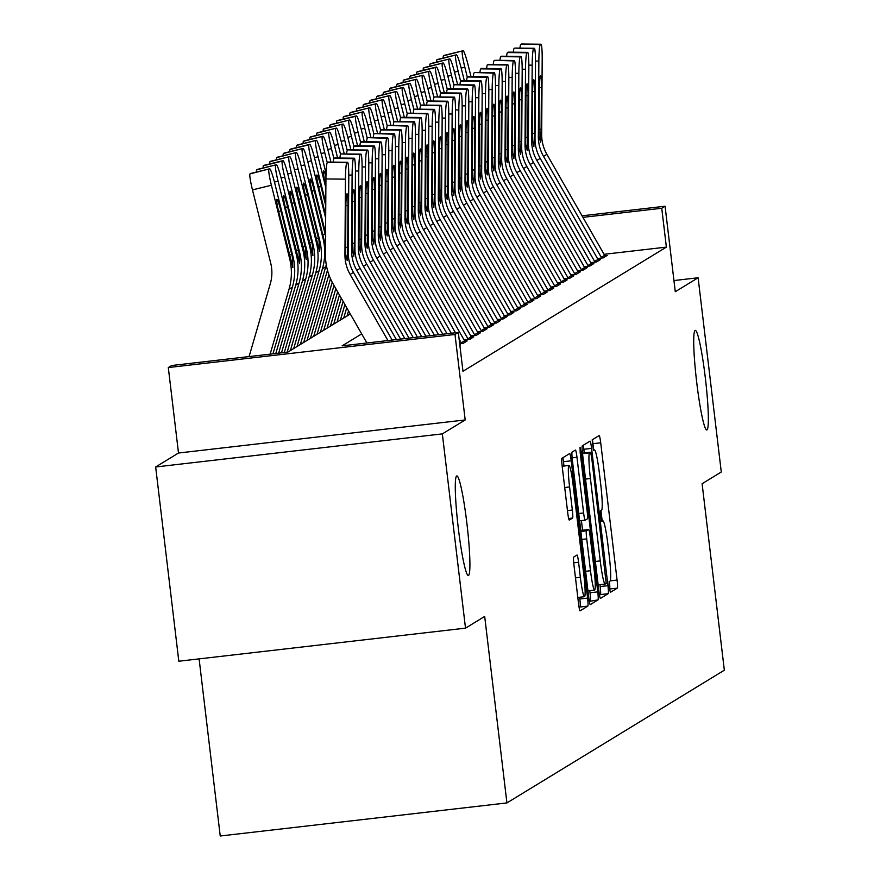 <?xml version="1.0" encoding="UTF-8"?>
<svg xmlns="http://www.w3.org/2000/svg" width="880" height="880" viewBox="0 0 880 880"><rect width="100%" height="100%" fill="white"/><g stroke="black" fill="none" stroke-linecap="round" stroke-linejoin="round"><path stroke-width="1.32" d="M609.279 587.301L610.357 592.361L617.331 588.115A7.689 0.693 83.4 0 0 617.078 580.085L600.71 442.805A7.689 0.693 83.4 0 0 599.17 435.567A7.689 0.693 83.4 0 0 599.137 435.578L592.185 439.824L593.439 450.505L594.363 449.944A24.596 2.233 83.4 0 1 594.451 449.911A24.596 2.233 83.4 0 1 599.368 473.077L600.732 484.517A24.596 2.233 83.4 0 1 601.546 510.202L600.644 510.752L600.82 516.373L601.898 521.433L602.822 520.883A24.596 2.233 83.4 0 1 602.91 520.85A24.596 2.233 83.4 0 1 607.827 544.005L609.191 555.445A24.596 2.233 83.4 0 1 610.005 581.13L609.103 581.68L609.279 587.301M466.862 523.116A50.127 4.543 83.4 0 0 456.852 475.926A50.127 4.543 83.4 0 0 458.326 528.33A50.127 4.543 83.4 0 0 468.347 575.52A50.127 4.543 83.4 0 0 466.862 523.116M705.298 377.575A50.127 4.543 83.4 0 0 695.288 330.385A50.127 4.543 83.4 0 0 696.762 382.789A50.127 4.543 83.4 0 0 706.772 429.979A50.127 4.543 83.4 0 0 705.298 377.575M573.705 557.062A7.689 0.693 83.4 0 0 573.958 565.081L578.545 603.603A7.689 0.693 83.4 0 0 580.085 610.841A7.689 0.693 83.4 0 0 580.118 610.83L587.84 606.111A7.689 0.693 83.4 0 0 587.587 598.092L571.219 460.801A7.689 0.693 83.4 0 0 569.679 453.563A7.689 0.693 83.4 0 0 569.646 453.574L561.924 458.293A7.689 0.693 83.4 0 0 562.177 466.312L567.732 512.842A7.689 0.693 83.4 0 0 569.261 520.08A7.689 0.693 83.4 0 0 569.294 520.069L572.594 518.056A7.689 0.693 83.4 0 0 572.341 510.026L569.591 486.948A20.559 1.859 83.4 0 1 568.986 465.454A20.559 1.859 83.4 0 1 573.1 484.814L583.869 575.19A20.559 1.859 83.4 0 1 584.474 596.695A20.559 1.859 83.4 0 1 580.371 577.335L578.578 562.265A7.689 0.693 83.4 0 0 577.038 555.027A7.689 0.693 83.4 0 0 577.005 555.038L573.705 557.062M465.509 628.144L178.816 661.221L155.661 466.972L442.343 433.884L465.509 628.144L484.682 616.44L506.924 802.923L724.339 670.197L702.108 483.714L721.281 472.01L698.115 277.761L675.279 291.709L665.082 206.228L661.749 208.263L666.38 247.115L462.968 371.283L458.326 332.431L454.993 334.466L168.311 367.554L171.644 365.519L287.87 352.11L350.306 313.995M442.343 433.884L465.19 419.947L454.993 334.466M598.906 591.173A7.689 0.693 83.4 0 0 600.446 598.411A7.689 0.693 83.4 0 0 600.479 598.4L608.201 593.681A7.689 0.693 83.4 0 0 607.948 585.662L591.569 448.371A7.689 0.693 83.4 0 0 590.04 441.133A7.689 0.693 83.4 0 0 590.007 441.144L582.285 445.863A7.689 0.693 83.4 0 0 582.538 453.893L598.906 591.173M589.314 601.381L598.015 599.896L590.293 604.615A7.689 0.693 83.4 0 1 590.271 604.626L590.293 604.615M572.121 457.842L576.972 457.281A7.689 0.693 83.4 0 0 575.443 450.054A7.689 0.693 83.4 0 0 575.41 450.054L572.11 452.078A7.689 0.693 83.4 0 0 572.363 460.108L588.731 597.388A7.689 0.693 83.4 0 0 590.271 604.626M576.972 457.281L583.616 512.963A7.689 0.693 83.4 0 0 585.145 520.201A7.689 0.693 83.4 0 0 585.178 520.19L587.367 518.848A7.689 0.693 83.4 0 0 587.114 510.829L580.206 452.859L580.041 447.238L581.119 452.298L597.762 591.877A7.689 0.693 83.4 0 1 598.015 599.896M698.115 277.761L673.948 280.555M597.476 258.533L603.207 257.873L607.2 255.431L604.846 255.706M590.799 262.603L596.53 261.943L600.534 259.501L598.18 259.776M584.133 266.684L589.864 266.013L593.868 263.571L591.503 263.846M577.467 270.754L583.198 270.094L587.191 267.641L584.837 267.916M570.79 274.824L576.521 274.164L580.525 271.722L578.171 271.986M564.124 278.894L569.855 278.234L573.859 275.792L571.494 276.056M557.458 282.964L563.189 282.304L567.193 279.862L564.828 280.137M550.781 287.034L556.512 286.374L560.516 283.932L558.162 284.207M544.115 291.104L549.846 290.444L553.85 288.002L551.485 288.277M537.449 295.174L543.18 294.514L547.184 292.072L544.819 292.347M530.772 299.244L536.503 298.584L540.507 296.142L538.153 296.417M524.106 303.314L529.837 302.654L533.841 300.212L531.487 300.487M517.44 307.395L523.171 306.724L527.175 304.282L524.81 304.557M510.774 311.465L516.505 310.805L520.498 308.352L518.144 308.627M504.097 315.535L509.828 314.875L513.832 312.433L511.478 312.697M497.431 319.605L503.162 318.945L507.166 316.503L504.801 316.767M490.765 323.675L496.496 323.015L500.489 320.573L498.135 320.837M484.088 327.745L489.819 327.085L493.823 324.643L491.469 324.918M477.422 331.815L483.153 331.155L487.157 328.713L484.792 328.988M470.756 335.885L476.487 335.225L480.48 332.783L478.126 333.058M464.079 339.955L469.81 339.295L473.814 336.853L471.46 337.128M459.679 343.772L463.144 343.365L467.148 340.923L464.783 341.198M459.877 345.367L460.482 344.993L459.833 345.07M666.38 247.115L604.054 254.309M199.111 658.878L220.231 836L506.924 802.923M465.19 419.947L178.497 453.024L155.661 466.972M178.497 453.024L168.311 367.554M361.691 333.894L342.111 345.851L458.326 332.431M661.749 208.263L582.923 217.36M582.043 215.82L665.082 206.228M593.714 449.999L592.955 443.696A7.689 0.693 83.4 0 0 592.372 439.703M602.173 520.927L600.93 510.576M609.521 589.05L609.587 589.006A7.689 0.693 83.4 0 0 609.389 581.504M584.265 452.991L583.825 449.273A7.689 0.693 83.4 0 0 583.242 445.28M599.489 595.166L600.446 594.583A7.689 0.693 83.4 0 0 600.193 586.553L599.973 584.661M606.21 583.451L591.657 457.325L590.579 452.254L589.611 452.848A24.596 2.233 83.4 0 0 590.425 478.533L600.248 560.901A24.596 2.233 83.4 0 0 605.165 584.056A24.596 2.233 83.4 0 0 605.253 584.023L606.21 583.451M582.857 453.156L590.568 452.265L582.483 453.365M581.416 520.63L582.56 530.222M589.765 590.656L590.018 592.768L597.762 591.877M590.502 570.735A20.559 1.859 83.4 0 0 594.616 590.095A20.559 1.859 83.4 0 0 594.011 568.601L590.205 536.756A7.689 0.693 83.4 0 0 588.676 529.518A7.689 0.693 83.4 0 0 588.643 529.529L586.454 530.871A7.689 0.693 83.4 0 0 586.707 538.89L590.502 570.735L585.618 571.296M580.954 530.42A7.689 0.693 83.4 0 0 580.921 530.409A7.689 0.693 83.4 0 0 580.899 530.42L588.643 529.529L580.756 530.508M590.271 600.798A7.689 0.693 83.4 0 0 590.018 592.768M563.981 466.037L563.464 461.692A7.689 0.693 83.4 0 0 562.881 457.71M579.139 607.596L580.096 607.013A7.689 0.693 83.4 0 0 579.832 598.983L579.634 597.256M470.998 76.604L468.149 65.142A15.664 1.485 76.2 0 0 463.078 50.743A15.664 1.485 76.2 0 0 463.034 50.765L444.103 55.418A15.664 1.485 -103.8 0 1 444.147 55.396A15.664 1.485 -103.8 0 1 444.191 55.396M467.291 77.154L464.816 67.177L461.186 68.068M443.256 58.047A15.664 1.485 -103.8 0 1 443.432 55.825L463.034 50.765M462.363 51.172A15.664 1.485 76.2 0 0 464.816 67.177M443.432 55.825L444.103 55.418M601.678 258.049A27.412 27.28 -121.4 0 0 601.304 257.367L543.532 156.354A39.16 38.962 58.6 0 1 538.351 136.587L538.857 61.105L535.524 61.061M605.308 256.586A27.412 27.28 -121.4 0 0 604.637 255.332L546.876 154.319A39.16 38.962 58.6 0 1 541.684 134.552L542.19 59.07A15.664 1.331 90.6 0 0 541.024 44.22A15.664 1.331 90.6 0 0 540.958 44.242L540.287 44.649A15.664 1.331 90.6 0 0 538.857 61.105M540.958 44.242L521.444 44.022L540.287 44.649M519.948 48.125A15.664 1.331 -89.4 0 1 520.784 44.429M539 129.459L541.123 129.107L540.562 142.362L539.066 136.147L539.264 88.891A12.529 1.056 -89.4 0 1 540.419 75.724A12.529 1.056 -89.4 0 1 540.474 75.713A12.529 1.056 -89.4 0 1 541.398 87.593L539.275 87.56M541.123 129.107L541.398 87.593M464.332 80.674L461.472 69.212A15.664 1.485 76.2 0 0 456.401 54.813A15.664 1.485 76.2 0 0 456.357 54.835L437.437 59.488A15.664 1.485 -103.8 0 1 437.47 59.466A15.664 1.485 -103.8 0 1 437.525 59.466M460.625 81.224L458.139 71.247L454.52 72.138M436.59 62.117A15.664 1.485 -103.8 0 1 436.766 59.895L456.357 54.835M455.697 55.242A15.664 1.485 76.2 0 0 458.139 71.247M436.766 59.895L437.437 59.488M457.655 84.744L454.806 73.282A15.664 1.485 76.2 0 0 449.735 58.883A15.664 1.485 76.2 0 0 449.691 58.905L430.76 63.558A15.664 1.485 -103.8 0 1 430.804 63.536A15.664 1.485 -103.8 0 1 430.848 63.536M453.959 85.294L451.473 75.317L447.843 76.208M429.913 66.187A15.664 1.485 -103.8 0 1 430.1 63.965L449.691 58.905M449.02 59.312A15.664 1.485 76.2 0 0 451.473 75.317M430.1 63.965L430.76 63.558M450.989 88.814L448.14 77.352A15.664 1.485 76.2 0 0 443.069 62.953A15.664 1.485 76.2 0 0 443.025 62.975L424.094 67.628A15.664 1.485 -103.8 0 1 424.138 67.606A15.664 1.485 -103.8 0 1 424.182 67.606L443.069 62.953M447.282 89.364L444.807 79.387L441.177 80.278M423.247 70.257A15.664 1.485 -103.8 0 1 423.423 68.035L443.025 62.975M442.354 63.382A15.664 1.485 76.2 0 0 444.807 79.387M423.423 68.035L424.094 67.628M444.323 92.884L441.463 81.422A15.664 1.485 76.2 0 0 436.392 67.034A15.664 1.485 76.2 0 0 436.348 67.045L417.428 71.698A15.664 1.485 -103.8 0 1 417.472 71.676A15.664 1.485 -103.8 0 1 417.516 71.676M440.616 93.434L438.13 83.457L434.511 84.348M416.581 74.327A15.664 1.485 -103.8 0 1 416.757 72.105L435.688 67.452L417.472 71.676M435.688 67.452A15.664 1.485 76.2 0 0 438.13 83.457M416.757 72.105L417.428 71.698M595.012 262.119A27.412 27.28 -121.4 0 0 594.638 261.437L536.866 160.424A39.16 38.962 58.6 0 1 531.685 140.657L532.18 65.175L528.847 65.131M598.642 260.656A27.412 27.28 -121.4 0 0 597.971 259.402L540.199 158.389A39.16 38.962 58.6 0 1 535.018 138.622L535.513 63.14A15.664 1.331 90.6 0 0 534.358 48.29A15.664 1.331 90.6 0 0 534.292 48.312L533.621 48.719A15.664 1.331 90.6 0 0 532.18 65.175M534.292 48.312L514.778 48.092L533.621 48.719M513.282 52.195A15.664 1.331 -89.4 0 1 514.107 48.499M532.323 133.529L534.457 133.177L533.896 146.443L532.4 140.217L532.598 92.961A12.529 1.056 -89.4 0 1 533.742 79.794A12.529 1.056 -89.4 0 1 533.808 79.783A12.529 1.056 -89.4 0 1 534.732 91.663L532.609 91.63M534.457 133.177L534.732 91.663M588.346 266.189A27.412 27.28 -121.4 0 0 587.961 265.507L530.2 164.494A39.16 38.962 58.6 0 1 525.008 144.727L525.514 69.245L522.181 69.212M591.976 264.726A27.412 27.28 -121.4 0 0 591.294 263.472L533.533 162.459A39.16 38.962 58.6 0 1 528.341 142.692L528.847 67.21A15.664 1.331 90.6 0 0 527.692 52.36A15.664 1.331 90.6 0 0 527.615 52.382L526.955 52.789A15.664 1.331 90.6 0 0 525.514 69.245M527.615 52.382L507.441 52.569L526.955 52.789M506.616 56.265A15.664 1.331 -89.4 0 1 507.441 52.569M525.657 137.599L527.78 137.247L527.23 150.513L525.734 144.287L525.921 97.031A12.529 1.056 -89.4 0 1 527.076 83.864A12.529 1.056 -89.4 0 1 527.131 83.853A12.529 1.056 -89.4 0 1 528.066 95.733L525.943 95.711M527.78 137.247L528.066 95.733M581.669 270.27A27.412 27.28 -121.4 0 0 581.295 269.588L523.534 168.564A39.16 38.962 58.6 0 1 518.342 148.797L518.848 73.315L515.515 73.282M585.299 268.796A27.412 27.28 -121.4 0 0 584.628 267.542L526.867 166.529A39.16 38.962 58.6 0 1 521.675 146.762L522.181 71.28A15.664 1.331 90.6 0 0 521.015 56.43A15.664 1.331 90.6 0 0 520.949 56.452L520.278 56.859A15.664 1.331 90.6 0 0 518.848 73.315M520.949 56.452L500.775 56.639L520.278 56.859M499.939 60.346A15.664 1.331 -89.4 0 1 500.775 56.639M518.991 141.669L521.114 141.317L520.553 154.583L519.057 148.357L519.255 101.101A12.529 1.056 -89.4 0 1 520.41 87.934A12.529 1.056 -89.4 0 1 520.465 87.923A12.529 1.056 -89.4 0 1 521.389 99.803L519.277 99.781M521.114 141.317L521.389 99.803M575.003 274.34A27.412 27.28 -121.4 0 0 574.629 273.658L516.857 172.645A39.16 38.962 58.6 0 1 511.676 152.867L512.171 77.385L508.838 77.352M578.633 272.877A27.412 27.28 -121.4 0 0 577.962 271.623L520.19 170.599A39.16 38.962 58.6 0 1 515.009 150.832L515.504 75.35A15.664 1.331 90.6 0 0 514.349 60.5A15.664 1.331 90.6 0 0 514.283 60.522L513.612 60.929A15.664 1.331 90.6 0 0 512.171 77.385M514.283 60.522L494.769 60.302L513.612 60.929M493.273 64.416A15.664 1.331 -89.4 0 1 494.109 60.709M512.314 145.739L514.448 145.387L513.887 158.653L512.391 152.438L512.589 105.171A12.529 1.056 -89.4 0 1 513.733 92.015A12.529 1.056 -89.4 0 1 513.799 91.993A12.529 1.056 -89.4 0 1 514.723 103.873L512.6 103.851M514.448 145.387L514.723 103.873M437.646 96.954L434.797 85.492A15.664 1.485 76.2 0 0 429.726 71.104A15.664 1.485 76.2 0 0 429.682 71.115L410.751 75.768A15.664 1.485 -103.8 0 1 410.795 75.757A15.664 1.485 -103.8 0 1 410.839 75.746M433.95 97.515L431.464 87.527L427.845 88.418M409.915 78.397A15.664 1.485 -103.8 0 1 410.091 76.175L429.682 71.115M429.022 71.522A15.664 1.485 76.2 0 0 431.464 87.527M410.091 76.175L410.751 75.768M568.337 278.41A27.412 27.28 -121.4 0 0 567.952 277.728L510.191 176.715A39.16 38.962 58.6 0 1 504.999 156.948L505.505 81.455L502.172 81.422M571.967 276.947A27.412 27.28 -121.4 0 0 571.285 275.693L513.524 174.68A39.16 38.962 58.6 0 1 508.343 154.902L508.838 79.42A15.664 1.331 90.6 0 0 507.683 64.57A15.664 1.331 90.6 0 0 507.606 64.592L506.946 64.999A15.664 1.331 90.6 0 0 505.505 81.455M507.606 64.592L487.432 64.779L506.946 64.999M486.607 68.486A15.664 1.331 -89.4 0 1 487.432 64.779M505.648 149.809L507.771 149.457L507.221 162.723L505.725 156.508L505.923 109.241A12.529 1.056 -89.4 0 1 507.067 96.085A12.529 1.056 -89.4 0 1 507.122 96.063A12.529 1.056 -89.4 0 1 508.057 107.943L505.934 107.921M507.771 149.457L508.057 107.943M430.98 101.024L428.131 89.573A15.664 1.485 76.2 0 0 423.06 75.174A15.664 1.485 76.2 0 0 423.016 75.185L404.085 79.838A15.664 1.485 -103.8 0 1 404.129 79.827A15.664 1.485 -103.8 0 1 404.173 79.816M427.273 101.585L424.798 91.608L421.168 92.499M403.238 82.478A15.664 1.485 -103.8 0 1 403.414 80.245L423.016 75.185M422.345 75.592A15.664 1.485 76.2 0 0 424.798 91.608M403.414 80.245L404.085 79.838M561.66 282.48A27.412 27.28 -121.4 0 0 561.286 281.798L503.525 180.785A39.16 38.962 58.6 0 1 498.333 161.018L498.839 85.525L495.506 85.492M565.29 281.017A27.412 27.28 -121.4 0 0 564.619 279.763L506.858 178.75A39.16 38.962 58.6 0 1 501.666 158.983L502.172 83.49A15.664 1.331 90.6 0 0 501.006 68.64A15.664 1.331 90.6 0 0 500.94 68.662L500.269 69.069A15.664 1.331 90.6 0 0 498.839 85.525M500.94 68.662L480.766 68.86L500.269 69.069M479.93 72.556A15.664 1.331 -89.4 0 1 480.766 68.86M498.982 153.89L501.105 153.538L500.544 166.793L499.048 160.578L499.246 113.322A12.529 1.056 -89.4 0 1 500.401 100.155A12.529 1.056 -89.4 0 1 500.456 100.133A12.529 1.056 -89.4 0 1 501.38 112.013L499.268 111.991M501.105 153.538L501.38 112.013M424.314 105.094L421.465 93.643A15.664 1.485 76.2 0 0 416.383 79.244A15.664 1.485 76.2 0 0 416.35 79.255L397.419 83.908A15.664 1.485 -103.8 0 1 397.463 83.897A15.664 1.485 -103.8 0 1 397.507 83.886L416.383 79.244M420.607 105.655L418.121 95.678L414.502 96.569M396.572 86.548A15.664 1.485 -103.8 0 1 396.748 84.315L416.35 79.255M415.679 79.662A15.664 1.485 76.2 0 0 418.121 95.678M396.748 84.315L397.419 83.908M554.994 286.55A27.412 27.28 -121.4 0 0 554.62 285.868L496.848 184.855A39.16 38.962 58.6 0 1 491.667 165.088L492.162 89.595L488.829 89.562M558.624 285.087A27.412 27.28 -121.4 0 0 557.953 283.833L500.181 182.82A39.16 38.962 58.6 0 1 495 163.053L495.506 87.56A15.664 1.331 90.6 0 0 494.34 72.71A15.664 1.331 90.6 0 0 494.274 72.732L493.603 73.139A15.664 1.331 90.6 0 0 492.162 89.595M494.274 72.732L474.76 72.523L493.603 73.139M473.264 76.626A15.664 1.331 -89.4 0 1 474.1 72.93M492.305 157.96L494.439 157.608L493.878 170.863L492.382 164.648L492.58 117.392A12.529 1.056 -89.4 0 1 493.735 104.225A12.529 1.056 -89.4 0 1 493.79 104.203A12.529 1.056 -89.4 0 1 494.714 116.083L492.591 116.061M494.439 157.608L494.714 116.083M417.637 109.164L414.788 97.713A15.664 1.485 76.2 0 0 409.717 83.314A15.664 1.485 76.2 0 0 409.673 83.336L390.753 87.978A15.664 1.485 -103.8 0 1 390.786 87.967A15.664 1.485 -103.8 0 1 390.83 87.967M413.941 109.725L411.455 99.748L407.836 100.639M389.906 90.618A15.664 1.485 -103.8 0 1 390.082 88.385L409.013 83.743L390.786 87.967M409.013 83.743A15.664 1.485 76.2 0 0 411.455 99.748M390.082 88.385L390.753 87.978M548.328 290.62A27.412 27.28 -121.4 0 0 547.943 289.938L490.182 188.925A39.16 38.962 58.6 0 1 484.99 169.158L485.496 93.665L482.163 93.632M551.958 289.157A27.412 27.28 -121.4 0 0 551.287 287.903L493.515 186.89A39.16 38.962 58.6 0 1 488.334 167.123L488.829 91.63A15.664 1.331 90.6 0 0 487.674 76.791A15.664 1.331 90.6 0 0 487.597 76.802L486.937 77.209A15.664 1.331 90.6 0 0 485.496 93.665M487.597 76.802L467.423 77L486.937 77.209M466.598 80.696A15.664 1.331 -89.4 0 1 467.423 77M485.639 162.03L487.773 161.678L487.212 174.933L485.716 168.718L485.914 121.462A12.529 1.056 -89.4 0 1 487.058 108.295A12.529 1.056 -89.4 0 1 487.113 108.273A12.529 1.056 -89.4 0 1 488.048 120.153L485.925 120.131M487.773 161.678L488.048 120.153M410.971 113.245L408.122 101.783A15.664 1.485 76.2 0 0 403.051 87.384A15.664 1.485 76.2 0 0 403.007 87.406L384.076 92.059A15.664 1.485 -103.8 0 1 384.12 92.037A15.664 1.485 -103.8 0 1 384.164 92.037M407.264 113.795L404.789 103.818L401.159 104.709M383.229 94.688A15.664 1.485 -103.8 0 1 383.416 92.466L403.007 87.406M402.336 87.813A15.664 1.485 76.2 0 0 404.789 103.818M383.416 92.466L384.076 92.059M541.651 294.69A27.412 27.28 -121.4 0 0 541.277 294.008L483.516 192.995A39.16 38.962 58.6 0 1 478.324 173.228L478.83 97.746L475.497 97.702M545.292 293.227A27.412 27.28 -121.4 0 0 544.61 291.973L486.849 190.96A39.16 38.962 58.6 0 1 481.657 171.193L482.163 95.711A15.664 1.331 90.6 0 0 481.008 80.861A15.664 1.331 90.6 0 0 480.931 80.883L480.271 81.29A15.664 1.331 90.6 0 0 478.83 97.746M480.931 80.883L460.757 81.07L480.271 81.29M459.932 84.766A15.664 1.331 -89.4 0 1 460.757 81.07M478.973 166.1L481.096 165.748L480.535 179.003L479.039 172.788L479.237 125.532A12.529 1.056 -89.4 0 1 480.392 112.365A12.529 1.056 -89.4 0 1 480.447 112.343A12.529 1.056 -89.4 0 1 481.371 124.223L479.259 124.201M481.096 165.748L481.371 124.223M404.305 117.315L401.456 105.853A15.664 1.485 76.2 0 0 396.374 91.454A15.664 1.485 76.2 0 0 396.341 91.476L377.41 96.129A15.664 1.485 -103.8 0 1 377.454 96.107A15.664 1.485 -103.8 0 1 377.498 96.107M400.598 117.865L398.112 107.888L394.493 108.779M376.563 98.758A15.664 1.485 -103.8 0 1 376.739 96.536L396.341 91.476M395.67 91.883A15.664 1.485 76.2 0 0 398.112 107.888M376.739 96.536L377.41 96.129M534.985 298.76A27.412 27.28 -121.4 0 0 534.611 298.078L476.839 197.065A39.16 38.962 58.6 0 1 471.658 177.298L472.153 101.816L468.831 101.772M538.615 297.297A27.412 27.28 -121.4 0 0 537.944 296.043L480.172 195.03A39.16 38.962 58.6 0 1 474.991 175.263L475.497 99.781A15.664 1.331 90.6 0 0 474.331 84.931A15.664 1.331 90.6 0 0 474.265 84.953L473.594 85.36A15.664 1.331 90.6 0 0 472.153 101.816M474.265 84.953L454.751 84.733L473.594 85.36M453.255 88.836A15.664 1.331 -89.4 0 1 454.091 85.14M472.296 170.17L474.43 169.818L473.869 183.073L472.373 176.858L472.571 129.602A12.529 1.056 -89.4 0 1 473.726 116.435A12.529 1.056 -89.4 0 1 473.781 116.424A12.529 1.056 -89.4 0 1 474.705 128.293L472.582 128.271M474.43 169.818L474.705 128.293M397.628 121.385L394.779 109.923A15.664 1.485 76.2 0 0 389.708 95.524A15.664 1.485 76.2 0 0 389.664 95.546L370.744 100.199A15.664 1.485 -103.8 0 1 370.777 100.177A15.664 1.485 -103.8 0 1 370.832 100.177M393.932 121.935L391.446 111.958L387.827 112.849M369.897 102.828A15.664 1.485 -103.8 0 1 370.073 100.606L389.664 95.546M389.004 95.953A15.664 1.485 76.2 0 0 391.446 111.958M370.073 100.606L370.744 100.199M528.319 302.83A27.412 27.28 -121.4 0 0 527.934 302.148L470.173 201.135A39.16 38.962 58.6 0 1 464.992 181.368L465.487 105.886L462.154 105.842M531.949 301.367A27.412 27.28 -121.4 0 0 531.278 300.113L473.506 199.1A39.16 38.962 58.6 0 1 468.325 179.333L468.82 103.851A15.664 1.331 90.6 0 0 467.665 89.001A15.664 1.331 90.6 0 0 467.599 89.023L466.928 89.43A15.664 1.331 90.6 0 0 465.487 105.886M467.599 89.023L447.414 89.21L466.928 89.43M446.589 92.906A15.664 1.331 -89.4 0 1 447.414 89.21M465.63 174.24L467.764 173.888L467.203 187.143L465.707 180.928L465.905 133.672A12.529 1.056 -89.4 0 1 467.049 120.505A12.529 1.056 -89.4 0 1 467.104 120.494A12.529 1.056 -89.4 0 1 468.039 132.374L465.916 132.341M467.764 173.888L468.039 132.374M390.962 125.455L388.113 113.993A15.664 1.485 76.2 0 0 383.042 99.594A15.664 1.485 76.2 0 0 382.998 99.616L364.067 104.269A15.664 1.485 -103.8 0 1 364.111 104.247A15.664 1.485 -103.8 0 1 364.155 104.247M387.266 126.005L384.78 116.028L381.15 116.919M363.22 106.898A15.664 1.485 -103.8 0 1 363.407 104.676L382.998 99.616L364.111 104.247M382.327 100.023A15.664 1.485 76.2 0 0 384.78 116.028M363.407 104.676L364.067 104.269M521.642 306.9A27.412 27.28 -121.4 0 0 521.268 306.218L463.507 205.205A39.16 38.962 58.6 0 1 458.315 185.438L458.821 109.956L455.488 109.912M525.283 305.437A27.412 27.28 -121.4 0 0 524.601 304.183L466.84 203.17A39.16 38.962 58.6 0 1 461.648 183.403L462.154 107.921A15.664 1.331 90.6 0 0 460.999 93.071A15.664 1.331 90.6 0 0 460.922 93.093L460.262 93.5A15.664 1.331 90.6 0 0 458.821 109.956M460.922 93.093L440.748 93.28L460.262 93.5M439.923 96.976A15.664 1.331 -89.4 0 1 440.748 93.28M458.964 178.31L461.087 177.958L460.537 191.224L459.041 184.998L459.228 137.742A12.529 1.056 -89.4 0 1 460.383 124.575A12.529 1.056 -89.4 0 1 460.438 124.564A12.529 1.056 -89.4 0 1 461.362 136.444L459.25 136.422M461.087 177.958L461.362 136.444M514.976 310.97A27.412 27.28 -121.4 0 0 514.602 310.288L456.83 209.275A39.16 38.962 58.6 0 1 451.649 189.508L452.155 114.026L448.822 113.993M518.606 309.507A27.412 27.28 -121.4 0 0 517.935 308.253L460.174 207.24A39.16 38.962 58.6 0 1 454.982 187.473L455.488 111.991A15.664 1.331 90.6 0 0 454.322 97.141A15.664 1.331 90.6 0 0 454.256 97.163L453.585 97.57A15.664 1.331 90.6 0 0 452.155 114.026M454.256 97.163L434.742 96.943L453.585 97.57M433.246 101.057A15.664 1.331 -89.4 0 1 434.082 97.35M452.298 182.38L454.421 182.028L453.86 195.294L452.364 189.068L452.562 141.812A12.529 1.056 -89.4 0 1 453.717 128.645A12.529 1.056 -89.4 0 1 453.772 128.634A12.529 1.056 -89.4 0 1 454.696 140.514L452.573 140.492M454.421 182.028L454.696 140.514M508.31 315.051A27.412 27.28 -121.4 0 0 507.936 314.369L450.164 213.345A39.16 38.962 58.6 0 1 444.983 193.578L445.478 118.096L442.145 118.063M511.94 313.588A27.412 27.28 -121.4 0 0 511.269 312.334L453.497 211.31A39.16 38.962 58.6 0 1 448.316 191.543L448.811 116.061A15.664 1.331 90.6 0 0 447.656 101.211A15.664 1.331 90.6 0 0 447.59 101.233L446.919 101.64A15.664 1.331 90.6 0 0 445.478 118.096M447.59 101.233L427.405 101.42L446.919 101.64M426.58 105.127A15.664 1.331 -89.4 0 1 427.405 101.42M445.621 186.45L447.755 186.098L447.194 199.364L445.698 193.149L445.896 145.882A12.529 1.056 -89.4 0 1 447.04 132.726A12.529 1.056 -89.4 0 1 447.095 132.704A12.529 1.056 -89.4 0 1 448.03 144.584L445.907 144.562M447.755 186.098L448.03 144.584M384.296 129.525L381.447 118.063A15.664 1.485 76.2 0 0 376.365 103.664A15.664 1.485 76.2 0 0 376.332 103.686L357.401 108.339A15.664 1.485 -103.8 0 1 357.445 108.317A15.664 1.485 -103.8 0 1 357.489 108.317M380.589 130.075L378.103 120.098L374.484 120.989M356.554 110.968A15.664 1.485 -103.8 0 1 356.73 108.746L376.332 103.686M375.661 104.093A15.664 1.485 76.2 0 0 378.103 120.098M356.73 108.746L357.401 108.339M377.63 133.595L374.77 122.133A15.664 1.485 76.2 0 0 369.699 107.734A15.664 1.485 76.2 0 0 369.655 107.756L350.735 112.409A15.664 1.485 -103.8 0 1 350.768 112.387A15.664 1.485 -103.8 0 1 350.823 112.387M373.923 134.145L371.437 124.168L367.818 125.059M349.888 115.038A15.664 1.485 -103.8 0 1 350.064 112.816L369.655 107.756M368.995 108.163A15.664 1.485 76.2 0 0 371.437 124.168M350.064 112.816L350.735 112.409M370.953 137.665L368.104 126.203A15.664 1.485 76.2 0 0 363.033 111.815A15.664 1.485 76.2 0 0 362.989 111.826L344.058 116.479A15.664 1.485 -103.8 0 1 344.102 116.468A15.664 1.485 -103.8 0 1 344.146 116.457M367.257 138.226L364.771 128.238L361.141 129.129M343.211 119.108A15.664 1.485 -103.8 0 1 343.398 116.886L362.989 111.826M362.318 112.233A15.664 1.485 76.2 0 0 364.771 128.238M343.398 116.886L363.033 111.815M501.644 319.121A27.412 27.28 -121.4 0 0 501.259 318.439L443.498 217.426A39.16 38.962 58.6 0 1 438.306 197.648L438.812 122.166L435.479 122.133M505.274 317.658A27.412 27.28 -121.4 0 0 504.592 316.404L446.831 215.391A39.16 38.962 58.6 0 1 441.639 195.613L442.145 120.131A15.664 1.331 90.6 0 0 440.99 105.281A15.664 1.331 90.6 0 0 440.913 105.303L440.253 105.71A15.664 1.331 90.6 0 0 438.812 122.166M440.913 105.303L420.739 105.49L440.253 105.71M419.914 109.197A15.664 1.331 -89.4 0 1 420.739 105.49M438.955 190.52L441.078 190.168L440.528 203.434L439.032 197.219L439.219 149.952A12.529 1.056 -89.4 0 1 440.374 136.796A12.529 1.056 -89.4 0 1 440.429 136.774A12.529 1.056 -89.4 0 1 441.353 148.654L439.241 148.632M441.078 190.168L441.353 148.654M364.287 141.735L361.438 130.273A15.664 1.485 76.2 0 0 356.367 115.885A15.664 1.485 76.2 0 0 356.323 115.896L337.392 120.549A15.664 1.485 -103.8 0 1 337.436 120.538A15.664 1.485 -103.8 0 1 337.48 120.527M360.58 142.296L358.105 132.319L354.475 133.21M336.545 123.189A15.664 1.485 -103.8 0 1 336.721 120.956L355.652 116.303L337.436 120.538M355.652 116.303A15.664 1.485 76.2 0 0 358.105 132.319M336.721 120.956L337.392 120.549M494.967 323.191A27.412 27.28 -121.4 0 0 494.593 322.509L436.821 221.496A39.16 38.962 58.6 0 1 431.64 201.729L432.146 126.236L428.813 126.203M498.597 321.728A27.412 27.28 -121.4 0 0 497.926 320.474L440.165 219.461A39.16 38.962 58.6 0 1 434.973 199.694L435.479 124.201A15.664 1.331 90.6 0 0 434.313 109.351A15.664 1.331 90.6 0 0 434.247 109.373L433.576 109.78A15.664 1.331 90.6 0 0 432.146 126.236M434.247 109.373L414.733 109.153L433.576 109.78M413.237 113.267A15.664 1.331 -89.4 0 1 414.073 109.56M432.289 194.601L434.412 194.249L433.851 207.504L432.355 201.289L432.553 154.033A12.529 1.056 -89.4 0 1 433.708 140.866A12.529 1.056 -89.4 0 1 433.763 140.844A12.529 1.056 -89.4 0 1 434.687 152.724L432.564 152.702M434.412 194.249L434.687 152.724M357.621 145.805L354.761 134.354A15.664 1.485 76.2 0 0 349.69 119.955A15.664 1.485 76.2 0 0 349.646 119.966L330.726 124.619A15.664 1.485 -103.8 0 1 330.77 124.608A15.664 1.485 -103.8 0 1 330.814 124.597M347.061 315.975L348.546 310.893M353.914 146.366L351.428 136.389L347.809 137.28M329.879 127.259A15.664 1.485 -103.8 0 1 330.055 125.026L349.646 119.966M348.986 120.373A15.664 1.485 76.2 0 0 351.428 136.389M330.055 125.026L330.726 124.619M488.301 327.261A27.412 27.28 -121.4 0 0 487.927 326.579L430.155 225.566A39.16 38.962 58.6 0 1 424.974 205.799L425.469 130.306L422.136 130.273M491.931 325.798A27.412 27.28 -121.4 0 0 491.26 324.544L433.488 223.531A39.16 38.962 58.6 0 1 428.307 203.764L428.802 128.271A15.664 1.331 90.6 0 0 427.647 113.421A15.664 1.331 90.6 0 0 427.581 113.443L426.91 113.85A15.664 1.331 90.6 0 0 425.469 130.306M427.581 113.443L408.067 113.234L426.91 113.85M406.571 117.337A15.664 1.331 -89.4 0 1 407.407 113.641M425.612 198.671L427.746 198.319L427.185 211.574L425.689 205.359L425.887 158.103A12.529 1.056 -89.4 0 1 427.031 144.936A12.529 1.056 -89.4 0 1 427.097 144.914A12.529 1.056 -89.4 0 1 428.021 156.794L425.898 156.772M427.746 198.319L428.021 156.794M350.944 149.875L348.095 138.424A15.664 1.485 76.2 0 0 343.024 124.025A15.664 1.485 76.2 0 0 342.98 124.036L324.049 128.689A15.664 1.485 -103.8 0 1 324.093 128.678A15.664 1.485 -103.8 0 1 324.137 128.667M343.728 318.01L346.72 307.714M340.395 320.045L344.905 304.535M347.248 150.436L344.762 140.459L341.132 141.35M323.213 131.329A15.664 1.485 -103.8 0 1 323.389 129.096L342.98 124.036M342.309 124.443A15.664 1.485 76.2 0 0 344.762 140.459M323.389 129.096L324.049 128.689M481.635 331.331A27.412 27.28 -121.4 0 0 481.25 330.649L423.489 229.636A39.16 38.962 58.6 0 1 418.297 209.869L418.803 134.376L415.47 134.343M485.265 329.868A27.412 27.28 -121.4 0 0 484.583 328.614L426.822 227.601A39.16 38.962 58.6 0 1 421.63 207.834L422.136 132.341A15.664 1.331 90.6 0 0 420.981 117.491A15.664 1.331 90.6 0 0 420.904 117.513L420.244 117.92A15.664 1.331 90.6 0 0 418.803 134.376M420.904 117.513L400.73 117.711L420.244 117.92M399.905 121.407A15.664 1.331 -89.4 0 1 400.73 117.711M418.946 202.741L421.069 202.389L420.519 215.644L419.023 209.429L419.221 162.173A12.529 1.056 -89.4 0 1 420.365 149.006A12.529 1.056 -89.4 0 1 420.42 148.984A12.529 1.056 -89.4 0 1 421.355 160.864L419.232 160.842M421.069 202.389L421.355 160.864M344.278 153.945L341.429 142.494A15.664 1.485 76.2 0 0 336.358 128.095A15.664 1.485 76.2 0 0 336.314 128.117L317.383 132.77A15.664 1.485 -103.8 0 1 317.427 132.748A15.664 1.485 -103.8 0 1 317.471 132.748M337.062 322.08L343.09 301.367M333.729 324.115L341.275 298.188M340.571 154.506L338.096 144.529L334.466 145.42M316.536 135.399A15.664 1.485 -103.8 0 1 316.712 133.177L336.314 128.117M335.643 128.524A15.664 1.485 76.2 0 0 338.096 144.529M316.712 133.177L336.358 128.095M474.958 335.401A27.412 27.28 -121.4 0 0 474.584 334.719L416.823 233.706A39.16 38.962 58.6 0 1 411.631 213.939L412.137 138.457L408.804 138.413M478.588 333.938A27.412 27.28 -121.4 0 0 477.917 332.684L420.156 231.671A39.16 38.962 58.6 0 1 414.964 211.904L415.47 136.411A15.664 1.331 90.6 0 0 414.304 121.572A15.664 1.331 90.6 0 0 414.238 121.594L413.567 122.001A15.664 1.331 90.6 0 0 412.137 138.457M414.238 121.594L394.064 121.781L413.567 122.001M393.228 125.477A15.664 1.331 -89.4 0 1 394.064 121.781M412.28 206.811L414.403 206.459L413.842 219.714L412.346 213.499L412.544 166.243A12.529 1.056 -89.4 0 1 413.699 153.076A12.529 1.056 -89.4 0 1 413.754 153.054A12.529 1.056 -89.4 0 1 414.678 164.934L412.566 164.912M414.403 206.459L414.678 164.934M337.612 158.026L334.752 146.564A15.664 1.485 76.2 0 0 329.681 132.165A15.664 1.485 76.2 0 0 329.637 132.187L310.717 136.84A15.664 1.485 -103.8 0 1 310.761 136.818A15.664 1.485 -103.8 0 1 310.805 136.818M330.396 326.15L339.46 295.009M327.052 328.185L337.634 291.83M333.905 158.576L331.419 148.599L327.8 149.49M309.87 139.469A15.664 1.485 -103.8 0 1 310.046 137.247L329.637 132.187M328.977 132.594A15.664 1.485 76.2 0 0 331.419 148.599M310.046 137.247L310.717 136.84M468.292 339.471A27.412 27.28 -121.4 0 0 467.918 338.789L410.146 237.776A39.16 38.962 58.6 0 1 404.965 218.009L405.46 142.527L402.127 142.483M471.922 338.008A27.412 27.28 -121.4 0 0 471.251 336.754L413.479 235.741A39.16 38.962 58.6 0 1 408.298 215.974L408.804 140.492A15.664 1.331 90.6 0 0 407.638 125.642A15.664 1.331 90.6 0 0 407.572 125.664L406.901 126.071A15.664 1.331 90.6 0 0 405.46 142.527M407.572 125.664L388.058 125.444L406.901 126.071M386.562 129.547A15.664 1.331 -89.4 0 1 387.398 125.851M405.603 210.881L407.737 210.529L407.176 223.784L405.68 217.569L405.878 170.313A12.529 1.056 -89.4 0 1 407.022 157.146A12.529 1.056 -89.4 0 1 407.088 157.135A12.529 1.056 -89.4 0 1 408.012 169.004L405.889 168.982M407.737 210.529L408.012 169.004M330.935 162.096L328.086 150.634A15.664 1.485 76.2 0 0 323.015 136.235A15.664 1.485 76.2 0 0 322.971 136.257L304.04 140.91A15.664 1.485 -103.8 0 1 304.084 140.888A15.664 1.485 -103.8 0 1 304.128 140.888M323.719 330.22L335.819 288.651M320.386 332.255L334.004 285.472M327.239 162.646L324.753 152.669L321.134 153.56M303.204 143.539A15.664 1.485 -103.8 0 1 303.38 141.317L322.971 136.257M322.311 136.664A15.664 1.485 76.2 0 0 324.753 152.669M303.38 141.317L304.04 140.91M461.626 343.541A27.412 27.28 -121.4 0 0 461.241 342.859L459.14 339.174M455.466 332.761L403.48 241.846A39.16 38.962 58.6 0 1 398.288 222.079L398.794 146.597L395.461 146.553M465.256 342.078A27.412 27.28 -121.4 0 0 464.585 340.824L406.813 239.811A39.16 38.962 58.6 0 1 401.632 220.044L402.127 144.562A15.664 1.331 90.6 0 0 400.972 129.712A15.664 1.331 90.6 0 0 400.895 129.734L400.235 130.141A15.664 1.331 90.6 0 0 398.794 146.597M400.895 129.734L380.721 129.921L400.235 130.141M379.896 133.617A15.664 1.331 -89.4 0 1 380.721 129.921M398.937 214.951L401.071 214.599L400.51 227.854L399.014 221.639L399.212 174.383A12.529 1.056 -89.4 0 1 400.356 161.216A12.529 1.056 -89.4 0 1 400.411 161.205A12.529 1.056 -89.4 0 1 401.346 173.085L399.223 173.052M401.071 214.599L401.346 173.085M326.051 173.338L321.42 154.704A15.664 1.485 76.2 0 0 316.349 140.305A15.664 1.485 76.2 0 0 316.305 140.327L297.374 144.98A15.664 1.485 -103.8 0 1 297.418 144.958A15.664 1.485 -103.8 0 1 297.462 144.958L316.349 140.305M317.053 334.29L332.2 282.249M313.72 336.325L330.484 278.707M325.875 188.034L318.087 156.739L314.457 157.63M296.527 147.609A15.664 1.485 -103.8 0 1 296.714 145.387L316.305 140.327M315.634 140.734A15.664 1.485 76.2 0 0 318.087 156.739M325.963 176.418A12.529 1.188 -103.8 0 0 323.565 170.907A12.529 1.188 -103.8 0 0 323.532 170.918A12.529 1.188 -103.8 0 0 325.49 183.722L325.886 185.328M296.714 145.387L297.374 144.98M447.029 333.74L396.814 245.916A39.16 38.962 58.6 0 1 391.622 226.149L392.128 150.667L388.795 150.623M451.253 333.256L400.147 243.881A39.16 38.962 58.6 0 1 394.955 224.114L395.461 148.632A15.664 1.331 90.6 0 0 394.306 133.782A15.664 1.331 90.6 0 0 394.229 133.804L393.558 134.211A15.664 1.331 90.6 0 0 392.128 150.667M394.229 133.804L374.726 133.584L393.558 134.211M373.219 137.687A15.664 1.331 -89.4 0 1 374.055 133.991M392.271 219.021L394.394 218.669L393.833 231.935L392.337 225.709L392.535 178.453A12.529 1.056 -89.4 0 1 393.69 165.286A12.529 1.056 -89.4 0 1 393.745 165.275A12.529 1.056 -89.4 0 1 394.669 177.155L392.557 177.133M394.394 218.669L394.669 177.155M325.776 203.06L314.754 158.774A15.664 1.485 76.2 0 0 309.672 144.375A15.664 1.485 76.2 0 0 309.639 144.397L290.708 149.05A15.664 1.485 -103.8 0 1 290.752 149.028A15.664 1.485 -103.8 0 1 290.796 149.028M310.387 338.36L328.9 274.747M307.043 340.395L327.481 270.215M325.666 218.097L311.41 160.809L307.791 161.7M308.968 144.804L290.037 149.457L308.968 144.804A15.664 1.485 76.2 0 0 311.41 160.809M325.754 205.766L320.958 186.494A12.529 1.188 -103.8 0 0 316.899 174.977A12.529 1.188 -103.8 0 0 316.866 174.988A12.529 1.188 -103.8 0 0 318.824 187.792L325.688 215.391M289.861 151.679A15.664 1.485 -103.8 0 1 290.037 149.457M325.567 233.134L308.077 162.844A15.664 1.485 76.2 0 0 303.006 148.445A15.664 1.485 76.2 0 0 302.962 148.467L284.042 153.12A15.664 1.485 -103.8 0 1 284.075 153.098A15.664 1.485 -103.8 0 1 284.119 153.098M303.71 342.43L325.732 266.783A58.74 58.443 -121.4 0 0 326.282 264.781M300.377 344.465L322.399 268.818A58.74 58.443 -121.4 0 0 322.993 238.205L304.744 164.879L301.125 165.77M325.49 245.575L312.147 191.862A12.529 1.188 -103.8 0 1 310.189 179.058A12.529 1.188 -103.8 0 1 310.222 179.047A12.529 1.188 -103.8 0 1 314.281 190.564L325.71 236.544M283.195 155.749A15.664 1.485 -103.8 0 1 283.371 153.527L302.962 148.467M302.302 148.874A15.664 1.485 76.2 0 0 304.744 164.879M283.371 153.527L284.042 153.12M297.044 346.5L319.066 270.853A58.74 58.443 -121.4 0 0 319.66 240.24L301.411 166.914A15.664 1.485 76.2 0 0 296.34 152.526A15.664 1.485 76.2 0 0 296.296 152.537L277.365 157.19A15.664 1.485 -103.8 0 1 277.409 157.179A15.664 1.485 -103.8 0 1 277.453 157.168M293.711 348.535L315.733 272.899A58.74 58.443 -121.4 0 0 316.327 242.275L298.078 168.949L294.448 169.84M319.594 251.361L305.481 195.932A12.529 1.188 -103.8 0 1 303.523 183.128A12.529 1.188 -103.8 0 1 303.556 183.117A12.529 1.188 -103.8 0 1 307.615 194.634L319.033 240.614L319.539 251.383M276.518 159.819A15.664 1.485 -103.8 0 1 276.705 157.597L296.296 152.537M295.625 152.944A15.664 1.485 76.2 0 0 298.078 168.949M276.705 157.597L277.365 157.19M438.592 334.719L390.137 249.986A39.16 38.962 58.6 0 1 384.956 230.219L385.451 154.737L382.118 154.704M442.816 334.224L393.47 247.951A39.16 38.962 58.6 0 1 388.289 228.184L388.795 152.702A15.664 1.331 90.6 0 0 387.629 137.852A15.664 1.331 90.6 0 0 387.563 137.874L386.892 138.281A15.664 1.331 90.6 0 0 385.451 154.737M387.563 137.874L368.049 137.654L386.892 138.281M366.553 141.757A15.664 1.331 -89.4 0 1 367.389 138.061M385.594 223.091L387.728 222.739L387.167 236.005L385.671 229.779L385.869 182.523A12.529 1.056 -89.4 0 1 387.024 169.356A12.529 1.056 -89.4 0 1 387.079 169.345A12.529 1.056 -89.4 0 1 388.003 181.225L385.88 181.203M387.728 222.739L388.003 181.225M430.155 335.687L383.471 254.056A39.16 38.962 58.6 0 1 378.279 234.289L378.785 158.807L375.452 158.774M434.368 335.203L386.804 252.021A39.16 38.962 58.6 0 1 381.623 232.254L382.118 156.772A15.664 1.331 90.6 0 0 380.963 141.922A15.664 1.331 90.6 0 0 380.886 141.944L380.226 142.351A15.664 1.331 90.6 0 0 378.785 158.807M380.886 141.944L360.712 142.131L380.226 142.351M359.887 145.838A15.664 1.331 -89.4 0 1 360.712 142.131M378.928 227.161L381.062 226.809L380.501 240.075L379.005 233.849L379.203 186.593A12.529 1.056 -89.4 0 1 380.347 173.426A12.529 1.056 -89.4 0 1 380.402 173.415A12.529 1.056 -89.4 0 1 381.337 185.295L379.214 185.273M381.062 226.809L381.337 185.295M421.707 336.666L376.805 258.137A39.16 38.962 58.6 0 1 371.613 238.359L372.119 162.877L368.786 162.844M425.931 336.171L380.138 256.091A39.16 38.962 58.6 0 1 374.946 236.324L375.452 160.842A15.664 1.331 90.6 0 0 374.297 145.992A15.664 1.331 90.6 0 0 374.22 146.014L373.56 146.421A15.664 1.331 90.6 0 0 372.119 162.877M374.22 146.014L354.046 146.201L373.56 146.421M353.221 149.908A15.664 1.331 -89.4 0 1 354.046 146.201M372.262 231.231L374.385 230.879L373.835 244.145L372.328 237.93L372.526 190.663A12.529 1.056 -89.4 0 1 373.681 177.507A12.529 1.056 -89.4 0 1 373.736 177.485A12.529 1.056 -89.4 0 1 374.66 189.365L372.548 189.343M374.385 230.879L374.66 189.365M290.378 350.581L312.389 274.934A58.74 58.443 -121.4 0 0 312.983 244.31L294.745 170.984A15.664 1.485 76.2 0 0 289.663 156.596A15.664 1.485 76.2 0 0 289.63 156.607L270.699 161.26A15.664 1.485 -103.8 0 1 270.743 161.249A15.664 1.485 -103.8 0 1 270.787 161.238L289.663 156.596M287.166 352.187L309.056 276.969A58.74 58.443 -121.4 0 0 309.65 246.345L291.401 173.03L287.782 173.91M312.917 255.431L298.815 200.002A12.529 1.188 -103.8 0 1 296.857 187.198A12.529 1.188 -103.8 0 1 296.89 187.187A12.529 1.188 -103.8 0 1 300.949 198.704L312.367 244.684L312.873 255.453M269.852 163.889A15.664 1.485 -103.8 0 1 270.028 161.667L289.63 156.607M288.959 157.014A15.664 1.485 76.2 0 0 291.401 173.03M270.028 161.667L270.699 161.26M413.27 337.634L370.128 262.207A39.16 38.962 58.6 0 1 364.947 242.44L365.453 166.947L362.12 166.914M417.494 337.15L373.472 260.172A39.16 38.962 58.6 0 1 368.28 240.394L368.786 164.912A15.664 1.331 90.6 0 0 367.62 150.062A15.664 1.331 90.6 0 0 367.554 150.084L366.883 150.491A15.664 1.331 90.6 0 0 365.453 166.947M367.554 150.084L348.04 149.864L366.883 150.491M346.544 153.978A15.664 1.331 -89.4 0 1 347.38 150.271M365.596 235.301L367.719 234.96L367.158 248.215L365.662 242L365.86 194.733A12.529 1.056 -89.4 0 1 367.015 181.577A12.529 1.056 -89.4 0 1 367.07 181.555A12.529 1.056 -89.4 0 1 367.994 193.435L365.871 193.413M367.719 234.96L367.994 193.435M284.328 352.517L305.723 279.004A58.74 58.443 -121.4 0 0 306.317 248.38L288.068 175.065A15.664 1.485 76.2 0 0 282.997 160.666A15.664 1.485 76.2 0 0 282.953 160.677L264.033 165.33A15.664 1.485 -103.8 0 1 264.066 165.319A15.664 1.485 -103.8 0 1 264.121 165.308M281.49 352.847L302.39 281.039A58.74 58.443 -121.4 0 0 302.984 250.415L284.735 177.1L281.116 177.991M306.251 259.501L292.138 204.083A12.529 1.188 -103.8 0 1 290.18 191.268A12.529 1.188 -103.8 0 1 290.224 191.257A12.529 1.188 -103.8 0 1 294.272 202.774L305.701 248.765L306.196 259.523M282.293 161.084L263.362 165.737L282.293 161.084A15.664 1.485 76.2 0 0 284.735 177.1M263.186 167.97A15.664 1.485 -103.8 0 1 263.362 165.737M404.833 338.613L363.462 266.277A39.16 38.962 58.6 0 1 358.281 246.51L358.776 171.017L355.443 170.984M409.046 338.118L366.795 264.242A39.16 38.962 58.6 0 1 361.614 244.475L362.109 168.982A15.664 1.331 90.6 0 0 360.954 154.132A15.664 1.331 90.6 0 0 360.888 154.154L360.217 154.561A15.664 1.331 90.6 0 0 358.776 171.017M360.888 154.154L341.374 153.945L360.217 154.561M339.878 158.048A15.664 1.331 -89.4 0 1 340.703 154.352M358.919 239.382L361.053 239.03L360.492 252.285L358.996 246.07L359.194 198.814A12.529 1.056 -89.4 0 1 360.338 185.647A12.529 1.056 -89.4 0 1 360.393 185.625A12.529 1.056 -89.4 0 1 361.328 197.505L359.205 197.483M361.053 239.03L361.328 197.505M278.652 353.166L299.057 283.074A58.74 58.443 -121.4 0 0 299.651 252.45L281.402 179.135A15.664 1.485 76.2 0 0 276.331 164.736A15.664 1.485 76.2 0 0 276.287 164.747L257.356 169.4A15.664 1.485 -103.8 0 1 257.4 169.389A15.664 1.485 -103.8 0 1 257.444 169.378M275.814 353.496L295.724 285.109A58.74 58.443 -121.4 0 0 296.318 254.485L278.069 181.17L274.439 182.061M299.585 263.582L285.472 208.153A12.529 1.188 -103.8 0 1 283.514 195.338A12.529 1.188 -103.8 0 1 283.547 195.327A12.529 1.188 -103.8 0 1 287.606 206.844L299.035 252.835L299.53 263.593M256.509 172.04A15.664 1.485 -103.8 0 1 256.696 169.807L276.287 164.747M275.616 165.154A15.664 1.485 76.2 0 0 278.069 181.17M256.696 169.807L257.356 169.4M396.385 339.581L356.796 270.347A39.16 38.962 58.6 0 1 351.604 250.58L352.11 175.087L348.777 175.054M400.609 339.097L360.129 268.312A39.16 38.962 58.6 0 1 354.937 248.545L355.443 173.052A15.664 1.331 90.6 0 0 354.288 158.202A15.664 1.331 90.6 0 0 354.211 158.224L353.551 158.631A15.664 1.331 90.6 0 0 352.11 175.087M354.211 158.224L334.037 158.422L353.551 158.631M333.212 162.118A15.664 1.331 -89.4 0 1 334.037 158.422M352.253 243.452L354.376 243.1L353.826 256.355L352.33 250.14L352.517 202.884A12.529 1.056 -89.4 0 1 353.672 189.717A12.529 1.056 -89.4 0 1 353.727 189.695A12.529 1.056 -89.4 0 1 354.651 201.575L352.539 201.553M354.376 243.1L354.651 201.575M272.976 353.826L292.391 287.144A58.74 58.443 -121.4 0 0 292.974 256.52L274.736 183.205A15.664 1.485 76.2 0 0 269.665 168.806A15.664 1.485 76.2 0 0 269.621 168.828L250.69 173.47A15.664 1.485 -103.8 0 1 250.734 173.459A15.664 1.485 -103.8 0 1 250.778 173.459M270.138 354.156L289.047 289.179A58.74 58.443 -121.4 0 0 289.641 258.555L271.403 185.24L252.472 189.893A15.664 1.485 -103.8 0 1 250.019 173.888L250.69 173.47M249.084 356.576L270.325 283.624A39.16 38.962 -121.4 0 0 270.721 263.208L252.472 189.893M292.908 267.652L278.806 212.223A12.529 1.188 -103.8 0 1 276.848 199.408A12.529 1.188 -103.8 0 1 276.881 199.397A12.529 1.188 -103.8 0 1 280.94 210.914L292.358 256.905L292.864 267.663M250.019 173.888L269.621 168.828M268.95 169.235A15.664 1.485 76.2 0 0 271.403 185.24M387.948 340.56L350.119 274.417A39.16 38.962 58.6 0 1 344.938 254.65L345.444 179.157L325.93 178.948A15.664 1.331 -89.4 0 1 327.371 162.492L346.874 162.701A15.664 1.331 90.6 0 0 345.444 179.157M366.894 342.991L333.212 284.086A58.74 58.443 58.6 0 1 325.424 254.43L325.93 178.948M392.172 340.065L353.463 272.382A39.16 38.962 58.6 0 1 348.271 252.615L348.777 177.122A15.664 1.331 90.6 0 0 347.611 162.283A15.664 1.331 90.6 0 0 347.545 162.294L346.874 162.701M347.545 162.294L327.371 162.492M345.587 247.522L347.71 247.17L347.149 260.425L345.653 254.21L345.851 206.954A12.529 1.056 -89.4 0 1 347.006 193.787A12.529 1.056 -89.4 0 1 347.061 193.765A12.529 1.056 -89.4 0 1 347.985 205.645L345.862 205.623M347.71 247.17L347.985 205.645M592.955 443.696L600.71 442.805M610.203 580.877L617.078 580.085M609.587 589.006L617.331 588.115M583.825 449.273L591.569 448.371M600.193 586.553L607.948 585.662M600.446 594.583L608.201 593.681M582.516 453.662L589.611 452.848M585.541 479.094L590.425 478.533M595.364 561.462L600.248 560.901M605.165 584.056L598.158 584.87L605.066 584.045M578.732 513.524L583.616 512.963M579.601 520.828L585.123 520.201L579.601 520.839M580.151 452.408L581.119 452.298M580.877 531.509L586.454 530.871M581.823 539.462L586.707 538.89M573.716 562.826L578.578 562.265M575.487 577.896L580.371 577.335M564.707 487.52L569.591 486.948M567.457 510.587L572.341 510.026M568.645 518.507L572.594 518.056M563.464 461.692L571.219 460.801M579.832 598.983L587.587 598.092M580.096 607.013L587.84 606.111M539.066 136.147L538.351 136.587M541.684 134.552L540.969 134.992M546.876 154.319L543.532 156.354M604.637 255.332L601.304 257.367M532.4 140.217L531.685 140.657M535.018 138.622L534.292 139.062M540.199 158.389L536.866 160.424M597.971 259.402L594.638 261.437M525.734 144.287L525.008 144.727M528.341 142.692L527.626 143.132M533.533 162.459L530.2 164.494M591.294 263.472L587.961 265.507M519.057 148.357L518.342 148.797M521.675 146.762L520.96 147.202M526.867 166.529L523.534 168.564M584.628 267.542L581.295 269.588M512.391 152.438L511.676 152.867M515.009 150.832L514.294 151.272M520.19 170.599L516.857 172.645M577.962 271.623L574.629 273.658M505.725 156.508L504.999 156.948M508.343 154.902L507.617 155.342M513.524 174.68L510.191 176.715M571.285 275.693L567.952 277.728M499.048 160.578L498.333 161.018M501.666 158.983L500.951 159.412M506.858 178.75L503.525 180.785M564.619 279.763L561.286 281.798M492.382 164.648L491.667 165.088M495 163.053L494.285 163.493M500.181 182.82L496.848 184.855M557.953 283.833L554.62 285.868M485.716 168.718L484.99 169.158M488.334 167.123L487.608 167.563M493.515 186.89L490.182 188.925M551.287 287.903L547.943 289.938M479.039 172.788L478.324 173.228M481.657 171.193L480.942 171.633M486.849 190.96L483.516 192.995M544.61 291.973L541.277 294.008M472.373 176.858L471.658 177.298M474.991 175.263L474.276 175.703M480.172 195.03L476.839 197.065M537.944 296.043L534.611 298.078M465.707 180.928L464.992 181.368M468.325 179.333L467.599 179.773M473.506 199.1L470.173 201.135M531.278 300.113L527.934 302.148M459.041 184.998L458.315 185.438M461.648 183.403L460.933 183.843M466.84 203.17L463.507 205.205M524.601 304.183L521.268 306.218M452.364 189.068L451.649 189.508M454.982 187.473L454.267 187.913M460.174 207.24L456.83 209.275M517.935 308.253L514.602 310.288M445.698 193.149L444.983 193.578M448.316 191.543L447.59 191.983M453.497 211.31L450.164 213.345M511.269 312.334L507.936 314.369M439.032 197.219L438.306 197.648M441.639 195.613L440.924 196.053M446.831 215.391L443.498 217.426M504.592 316.404L501.259 318.439M432.355 201.289L431.64 201.729M434.973 199.694L434.258 200.123M440.165 219.461L436.821 221.496M497.926 320.474L494.593 322.509M425.689 205.359L424.974 205.799M428.307 203.764L427.581 204.193M433.488 223.531L430.155 225.566M491.26 324.544L487.927 326.579M419.023 209.429L418.297 209.869M421.63 207.834L420.915 208.274M426.822 227.601L423.489 229.636M484.583 328.614L481.25 330.649M412.346 213.499L411.631 213.939M414.964 211.904L414.249 212.344M420.156 231.671L416.823 233.706M477.917 332.684L474.584 334.719M405.68 217.569L404.965 218.009M408.298 215.974L407.583 216.414M413.479 235.741L410.146 237.776M471.251 336.754L467.918 338.789M399.014 221.639L398.288 222.079M401.632 220.044L400.906 220.484M406.813 239.811L403.48 241.846M464.585 340.824L461.241 342.859M325.908 182.842L325.314 182.985M392.337 225.709L391.622 226.149M394.955 224.114L394.24 224.554M400.147 243.881L396.814 245.916M320.958 186.494L318.637 187.055M322.993 238.205L323.609 237.831M322.399 268.818L325.732 266.783M314.281 190.564L311.971 191.136M322.74 234.399L325.16 234.245M316.327 242.275L316.943 241.901M315.733 272.899L319.066 270.853M319.033 240.614L319.66 240.24M307.615 194.634L305.305 195.206M316.063 238.469L318.483 238.315M385.671 229.779L384.956 230.219M388.289 228.184L387.574 228.624M393.47 247.951L390.137 249.986M379.005 233.849L378.279 234.289M381.623 232.254L380.897 232.694M386.804 252.021L383.471 254.056M372.328 237.93L371.613 238.359M374.946 236.324L374.231 236.764M380.138 256.091L376.805 258.137M309.65 246.345L310.277 245.971M309.056 276.969L312.389 274.934M312.367 244.684L312.983 244.31M300.949 198.704L298.628 199.276M309.397 242.539L311.817 242.385M365.662 242L364.947 242.44M368.28 240.394L367.565 240.834M373.472 260.172L370.128 262.207M302.984 250.415L303.6 250.041M302.39 281.039L305.723 279.004M305.701 248.765L306.317 248.38M294.272 202.774L291.962 203.346M302.731 246.609L305.151 246.455M358.996 246.07L358.281 246.51M361.614 244.475L360.888 244.904M366.795 264.242L363.462 266.277M296.318 254.485L296.934 254.111M295.724 285.109L299.057 283.074M299.035 252.835L299.651 252.45M287.606 206.844L285.296 207.416M296.054 250.679L298.474 250.525M352.33 250.14L351.604 250.58M354.937 248.545L354.222 248.985M360.129 268.312L356.796 270.347M289.641 258.555L290.268 258.181M289.047 289.179L292.391 287.144M292.358 256.905L292.974 256.52M280.94 210.914L278.619 211.486M289.388 254.76L291.808 254.595M345.653 254.21L344.938 254.65M348.271 252.615L347.556 253.055M353.463 272.382L350.119 274.417M587.95 590.865L594.616 590.095M577.819 597.465L584.474 596.695M562.166 466.246L568.986 465.454M463.078 50.743L444.147 55.396M521.521 44L541.024 44.22M456.401 54.813L437.47 59.466M449.735 58.883L430.804 63.536M514.855 48.07L534.358 48.29M508.178 52.14L527.692 52.36M501.512 56.21L521.015 56.43M494.846 60.28L514.349 60.5M429.726 71.104L410.795 75.757M488.169 64.35L507.683 64.57M423.06 75.174L404.129 79.827M481.503 68.431L501.006 68.64M474.837 72.501L494.34 72.71M468.16 76.571L487.674 76.791M403.051 87.384L384.12 92.037M461.494 80.641L481.008 80.861M396.374 91.454L377.454 96.107M454.828 84.711L474.331 84.931M389.708 95.524L370.777 100.177M448.151 88.781L467.665 89.001M441.485 92.851L460.999 93.071M434.819 96.921L454.322 97.141M428.153 100.991L447.656 101.211M376.365 103.664L357.445 108.317M369.699 107.734L350.768 112.387M421.476 105.061L440.99 105.281M414.81 109.142L434.313 109.351M349.69 119.955L330.77 124.608M408.144 113.212L427.647 113.421M343.024 124.025L324.093 128.678M401.467 117.282L420.981 117.491M394.801 121.352L414.304 121.572M329.681 132.165L310.761 136.818M388.135 125.422L407.638 125.642M323.015 136.235L304.084 140.888M381.458 129.492L400.972 129.712M374.792 133.562L394.306 133.782M303.006 148.445L284.075 153.098M296.34 152.526L277.409 157.179M368.126 137.632L387.629 137.852M361.449 141.702L380.963 141.922M354.783 145.772L374.297 145.992M348.117 149.853L367.62 150.062M341.44 153.923L360.954 154.132M276.331 164.736L257.4 169.389M334.774 157.993L354.288 158.202M269.665 168.806L250.734 173.459M328.108 162.063L347.611 162.283"/></g></svg>
